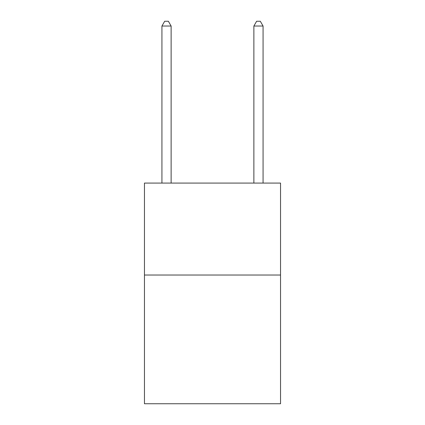 <?xml version="1.0" encoding="UTF-8"?>
<svg xmlns="http://www.w3.org/2000/svg" width="425" height="425" viewBox="0 0 425 425"><rect width="100%" height="100%" fill="white"/><g stroke="black" fill="none" stroke-linecap="round" stroke-linejoin="round"><path stroke-width="0.64" d="M280.543 275.023L280.543 403.75L144.458 403.75L144.458 183.079L280.543 183.079L280.543 275.023L144.458 275.023M171.126 183.079L171.126 26.031L161.93 26.031L161.93 183.079M161.93 26.031L164.688 21.25L168.364 21.25L171.126 26.031M263.07 183.079L263.07 26.031L253.874 26.031L253.874 183.079M253.874 26.031L256.636 21.25L260.312 21.25L263.07 26.031"/></g></svg>
